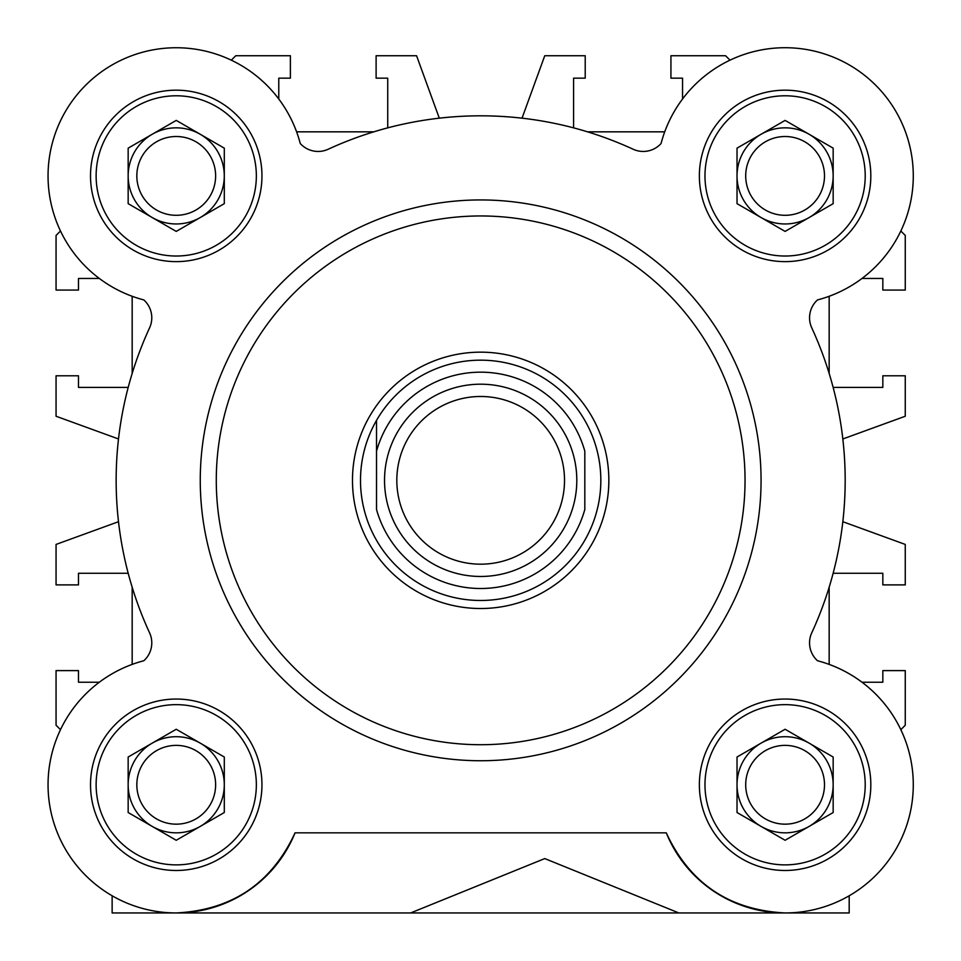 <?xml version="1.0" encoding="UTF-8"?>
<svg xmlns="http://www.w3.org/2000/svg" width="961" height="961" viewBox="0 0 961 961"><rect width="100%" height="100%" fill="white"/><g stroke="black" fill="none" stroke-linecap="round" stroke-linejoin="round"><path stroke-width="1.44" d="M745.039 480.332A264.371 264.371 0 0 1 480.668 744.715A264.371 264.371 0 0 1 216.285 480.332A264.371 264.371 0 0 1 480.668 215.961A264.371 264.371 0 0 1 745.039 480.332M761.064 480.332A280.396 280.396 0 0 1 480.668 760.74A280.396 280.396 0 0 1 200.26 480.332A280.396 280.396 0 0 1 480.668 199.936A280.396 280.396 0 0 1 761.064 480.332M112.137 895.772L112.137 912.95L785.101 912.95C729.375 910.139 689.77 883.435 666.273 832.839A128.185 128.185 0 0 0 881.261 869.525A128.185 128.185 0 0 0 817.859 660.844A1.598 1.598 0 0 1 817.138 660.423L816.586 659.883A24.037 24.037 0 0 1 811.757 632.831A364.519 364.519 0 0 0 811.757 327.845A24.037 24.037 0 0 1 816.586 300.793L817.138 300.24A1.598 1.598 0 0 1 817.859 299.832A128.185 128.185 0 0 0 796.128 48.194A128.185 128.185 0 0 0 661.168 143.141A1.598 1.598 0 0 1 660.76 143.862L660.207 144.414A24.037 24.037 0 0 1 633.155 149.243A364.519 364.519 0 0 0 328.169 149.243A24.037 24.037 0 0 1 301.117 144.414L300.577 143.862A1.598 1.598 0 0 1 300.156 143.141A128.185 128.185 0 0 0 48.05 175.899A128.185 128.185 0 0 0 143.465 299.832A1.598 1.598 0 0 1 144.186 300.24L144.739 300.793A24.037 24.037 0 0 1 149.58 327.845A364.519 364.519 0 0 0 116.149 480.332A364.519 364.519 0 0 1 118.503 438.973L56.062 416.245L56.062 375.787L78.49 375.787L78.49 387.403L128.197 387.403A364.519 364.519 0 0 1 132.174 373.457L132.174 296.276A128.185 128.185 0 0 1 99.319 278.45L78.49 278.45L78.49 290.066L56.062 290.066L56.062 235.433L60.495 231M176.235 912.95C231.949 910.139 271.567 883.435 295.063 832.839A128.185 128.185 0 0 1 48.05 784.765A128.185 128.185 0 0 1 143.465 660.844A1.598 1.598 0 0 0 144.186 660.423L144.739 659.883A24.037 24.037 0 0 0 149.58 632.831A364.519 364.519 0 0 1 116.149 480.332A364.519 364.519 0 0 0 118.503 521.703L56.062 544.431L56.062 584.889L78.49 584.889L78.49 573.273L128.197 573.273A364.519 364.519 0 0 0 132.174 587.219L132.174 664.399A128.185 128.185 0 0 0 99.319 682.226L78.49 682.226L78.49 670.61L56.062 670.61L56.062 725.243L60.495 729.675A128.185 128.185 0 0 0 57.408 736.691M261.957 175.899A85.721 85.721 0 0 0 176.235 90.178A85.721 85.721 0 0 0 90.514 175.899A85.721 85.721 0 0 0 176.235 261.632A85.721 85.721 0 0 0 261.957 175.899M261.957 784.765A85.721 85.721 0 0 0 176.235 699.043A85.721 85.721 0 0 0 90.514 784.765A85.721 85.721 0 0 0 176.235 870.486A85.721 85.721 0 0 0 261.957 784.765M870.822 784.765A85.721 85.721 0 0 0 785.101 699.043A85.721 85.721 0 0 0 699.368 784.765A85.721 85.721 0 0 0 785.101 870.486A85.721 85.721 0 0 0 870.822 784.765M870.822 175.899A85.721 85.721 0 0 0 785.101 90.178A85.721 85.721 0 0 0 699.368 175.899A85.721 85.721 0 0 0 785.101 261.632A85.721 85.721 0 0 0 870.822 175.899M256.347 175.899A80.111 80.111 0 0 1 176.235 256.022A80.111 80.111 0 0 1 96.124 175.899A80.111 80.111 0 0 1 176.235 95.788A80.111 80.111 0 0 1 256.347 175.899M256.347 784.765A80.111 80.111 0 0 1 176.235 864.876A80.111 80.111 0 0 1 96.124 784.765A80.111 80.111 0 0 1 176.235 704.653A80.111 80.111 0 0 1 256.347 784.765M865.212 784.765A80.111 80.111 0 0 1 785.101 864.876A80.111 80.111 0 0 1 704.978 784.765A80.111 80.111 0 0 1 785.101 704.653A80.111 80.111 0 0 1 865.212 784.765M865.212 175.899A80.111 80.111 0 0 1 785.101 256.022A80.111 80.111 0 0 1 704.978 175.899A80.111 80.111 0 0 1 785.101 95.788A80.111 80.111 0 0 1 865.212 175.899M215.624 175.899A39.389 39.389 0 0 0 176.235 136.51A39.389 39.389 0 0 0 136.834 175.899A39.389 39.389 0 0 0 176.235 215.3A39.389 39.389 0 0 0 215.624 175.899M176.235 127.837A48.074 48.074 0 0 1 200.26 217.534A48.074 48.074 0 0 1 128.161 175.899A48.074 48.074 0 0 1 176.235 127.837M128.161 784.765A48.074 48.074 0 0 1 200.26 743.141A48.074 48.074 0 0 1 200.26 826.4A48.074 48.074 0 0 1 128.161 784.765M215.624 784.765A39.389 39.389 0 0 0 176.235 745.376A39.389 39.389 0 0 0 136.834 784.765A39.389 39.389 0 0 0 176.235 824.166A39.389 39.389 0 0 0 215.624 784.765M737.027 784.765A48.074 48.074 0 0 1 809.126 743.141A48.074 48.074 0 0 1 809.126 826.4A48.074 48.074 0 0 1 737.027 784.765M824.49 784.765A39.389 39.389 0 0 0 785.101 745.376A39.389 39.389 0 0 0 745.7 784.765A39.389 39.389 0 0 0 785.101 824.166A39.389 39.389 0 0 0 824.49 784.765M824.49 175.899A39.389 39.389 0 0 0 785.101 136.51A39.389 39.389 0 0 0 745.7 175.899A39.389 39.389 0 0 0 785.101 215.3A39.389 39.389 0 0 0 824.49 175.899M785.101 127.837A48.074 48.074 0 0 1 809.126 217.534A48.074 48.074 0 0 1 737.027 175.899A48.074 48.074 0 0 1 785.101 127.837M849.188 912.95L785.101 912.95L849.188 912.95L849.188 895.772M666.273 832.839L295.063 832.839M678.874 912.95L544.755 858.581L410.635 912.95M176.235 120.401L128.161 148.15L128.161 203.66L176.235 231.409L224.297 203.66L224.297 148.15L176.235 120.401M176.235 729.267L128.161 757.016L128.161 812.525L176.235 840.274L224.297 812.525L224.297 757.016L176.235 729.267M785.101 729.267L737.027 757.016L737.027 812.525L785.101 840.274L833.163 812.525L833.163 757.016L785.101 729.267M785.101 120.401L737.027 148.15L737.027 203.66L785.101 231.409L833.163 203.66L833.163 148.15L785.101 120.401M900.829 231L905.262 235.433L905.262 290.066L882.835 290.066L882.835 278.45L862.005 278.45A128.185 128.185 0 0 1 829.163 296.276L829.163 373.457A364.519 364.519 0 0 1 833.139 387.403L882.835 387.403L882.835 375.787L905.262 375.787L905.262 416.245L842.821 438.973A364.519 364.519 0 0 1 842.821 521.703L905.262 544.431L905.262 584.889L882.835 584.889L882.835 573.273L833.139 573.273A364.519 364.519 0 0 1 829.163 587.219L829.163 664.399A128.185 128.185 0 0 1 862.005 682.226L882.835 682.226L882.835 670.61L905.262 670.61L905.262 725.243L900.829 729.675A128.185 128.185 0 0 1 903.917 736.691M231.325 60.171L235.757 55.738L290.39 55.738L290.39 78.165L278.774 78.165L278.774 98.995A128.185 128.185 0 0 1 296.601 131.837L373.781 131.837A364.519 364.519 0 0 1 387.727 127.861L387.727 78.165L376.111 78.165L376.111 55.738L416.569 55.738L439.297 118.179A364.519 364.519 0 0 1 522.027 118.179L544.755 55.738L585.213 55.738L585.213 78.165L573.597 78.165L573.597 127.861A364.519 364.519 0 0 1 587.543 131.837L664.724 131.837A128.185 128.185 0 0 1 682.55 98.995L682.55 78.165L670.934 78.165L670.934 55.738L725.567 55.738L730 60.171M608.842 480.332A128.185 128.185 0 0 1 480.668 608.517A128.185 128.185 0 0 1 352.483 480.332A128.185 128.185 0 0 1 480.668 352.158A128.185 128.185 0 0 1 608.842 480.332M600.829 480.332A120.173 120.173 0 0 1 376.52 540.286A120.173 120.173 0 0 1 480.668 360.171A120.173 120.173 0 0 1 600.829 480.332M584.817 509.498A108.149 108.149 0 0 1 376.52 509.498L376.52 451.177A108.149 108.149 0 0 1 584.817 451.177L584.817 509.498M576.804 480.332A96.136 96.136 0 0 1 480.668 576.468A96.136 96.136 0 0 1 384.532 480.332A96.136 96.136 0 0 1 480.668 384.196A96.136 96.136 0 0 1 576.804 480.332M480.668 564.179A83.847 83.847 0 0 1 396.821 480.332A83.847 83.847 0 0 1 480.668 396.485A83.847 83.847 0 0 1 564.515 480.332A83.847 83.847 0 0 1 480.668 564.179M376.52 420.389L376.52 451.177L376.52 420.389"/></g></svg>
